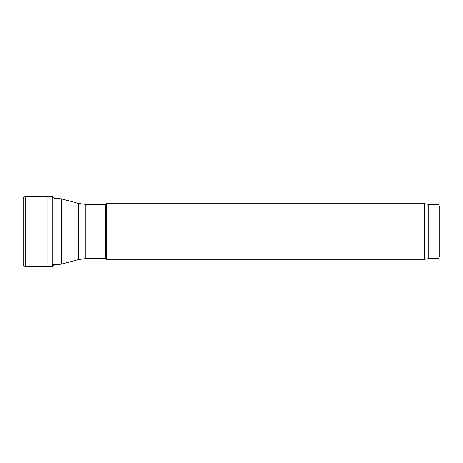 <?xml version="1.0" encoding="UTF-8"?>
<svg xmlns="http://www.w3.org/2000/svg" width="463" height="463" viewBox="0 0 463 463"><rect width="100%" height="100%" fill="white"/><g stroke="black" fill="none" stroke-linecap="round" stroke-linejoin="round"><path stroke-width="0.69" d="M85.765 258.591L105.211 258.591L105.211 204.409L85.765 204.409L85.765 258.591L78.571 259.54L78.571 203.46L61.579 198.911L61.579 264.089L57.979 264.564L57.979 198.436L54.489 198.436M105.211 258.591L106.415 259.286L106.415 203.714L105.211 204.409M428.738 258.591L428.738 204.409L437.072 204.409L437.072 258.591L428.738 258.591L424.797 259.286L424.797 203.714L106.415 203.714M437.072 258.591C437.917 257.995 438.426 259.731 439.85 255.813L439.85 207.187C438.426 203.269 437.917 205.005 437.072 204.409M54.53 198.772C54.842 198.129 54.073 197.423 52.221 196.659L25.199 196.769L25.199 266.231C23.96 266.103 23.277 265.426 23.15 264.211L23.15 198.789L23.15 264.211M47.076 196.758L47.076 266.242L25.199 266.231M52.221 196.659L52.221 266.341L47.076 266.242M57.979 264.564L52.221 264.564M57.979 198.436L61.579 198.911M78.571 259.54L61.579 264.089M78.571 203.46L85.765 204.409M424.797 259.286L106.415 259.286M428.738 204.409L424.797 203.714M25.199 196.769C23.96 196.897 23.277 197.574 23.15 198.789M54.53 264.228C54.842 264.871 54.073 265.577 52.221 266.341"/></g></svg>
